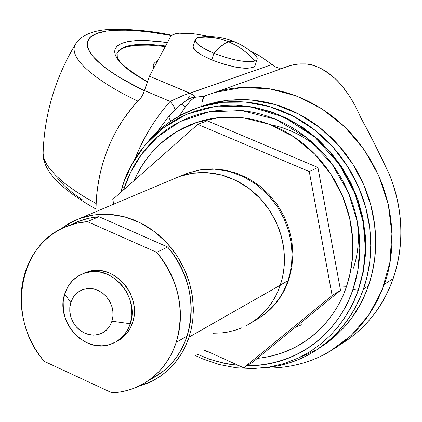 <?xml version="1.0" encoding="UTF-8"?>
<svg xmlns="http://www.w3.org/2000/svg" width="422" height="422" viewBox="0 0 422 422"><rect width="100%" height="100%" fill="white"/><g stroke="black" fill="none" stroke-linecap="round" stroke-linejoin="round"><path stroke-width="0.63" d="M197.749 37.569C191.999 40.591 197.369 45.813 213.864 53.235L221.687 45.629L224.799 43.471L228.613 41.709L222.167 39.462L215.531 37.933L206.574 37.078L197.749 37.569L204.343 37.073L213.295 37.59L222.167 39.462L228.613 41.709L236.879 45.808L242.771 49.691L250.014 55.836L254.883 61.069C258.021 60.051 257.99 57.925 254.788 54.702L249.397 50.218L245.066 47.232L240.524 44.59L234.226 41.646L228.613 41.709L224.799 43.471L219.509 47.449L213.864 53.235C232.111 60.146 245.783 62.757 254.883 61.069L248.284 54.206L242.771 49.691L236.879 45.808L228.613 41.709L234.226 41.646C223.048 37.141 211.375 35.675 199.2 37.241L197.749 37.569M254.883 61.069C245.857 62.825 232.184 60.214 213.864 53.235L211.749 59.913C234.215 68.185 248.584 70.284 254.851 66.212M193.176 45.961L193.039 46.531L195.133 50.35L201.695 55.055L211.749 59.913L223.734 64.165L235.766 67.14L245.963 68.375L252.741 67.689L255.057 65.684M193.308 45.703C192.184 49.348 198.329 54.085 211.749 59.913L213.864 53.235C200.434 47.417 194.273 42.701 195.386 39.093M200.387 37.089L199.2 37.241M352.992 269.125C357.133 258.306 358.937 244.633 358.405 228.107M317.803 147.558C303.597 135.726 287.746 128.088 270.249 124.638M147.278 142.594C159.358 127.069 177.261 115.111 200.988 106.724L222.521 102.293L245.841 102.108L269.853 106.713L293.243 116.171L314.691 130.013L333.122 147.31L347.865 166.848L358.7 187.389L365.811 207.83L369.63 227.352L370.738 245.419L369.73 261.745L367.151 276.241L363.469 288.959L368.448 285.852L372.12 273.198L374.694 258.77L375.701 242.529L374.604 224.557L370.806 205.134L363.738 184.804L352.961 164.374L338.291 144.941L319.95 127.745L298.602 113.977L275.323 104.577L251.417 100.009L228.202 100.199L206.754 104.614L198.672 107.446M122.169 187.305C130.567 156.362 165.387 104.023 236.389 105.226L257.061 107.921L277.639 114.325L297.225 124.268L315.007 137.292L330.347 152.706L342.854 169.691L352.402 187.415L359.106 205.155L363.236 222.331L365.146 238.525L365.241 253.485L363.896 267.094L361.464 279.322L358.236 290.209L363.194 271.314L365.389 248.632L363.231 222.299L354.928 193.318L338.977 163.857L314.949 137.245L284.238 117.221L250.04 106.597L216.354 106.091L186.571 114.251L162.549 128.378L144.619 145.674L132.144 163.921L124.063 181.687L122.158 187.342L123.725 189.642L130.604 172.324L141.607 154.22L157.875 136.601L180.236 121.557L208.647 111.899L241.553 110.532L275.714 119.315L306.973 137.92L331.808 163.71L348.509 192.838L357.344 221.761L359.808 248.099L357.766 270.771L352.882 289.582L358.236 290.209L352.882 289.582C358.31 273.82 360.546 257.283 359.597 239.97C358.605 222.658 354.475 205.957 347.206 189.874C339.9 173.801 330.041 159.637 317.629 147.383C305.196 135.161 291.222 125.803 275.714 119.315C260.2 112.859 244.385 109.725 228.281 109.92C212.187 110.147 197.037 113.602 182.832 120.296C168.647 127.006 156.451 136.375 146.234 148.396C136.042 160.429 128.541 174.175 123.725 189.642L122.169 187.305L120.697 192.416L122.169 187.305L124.574 187.015M257.32 358.389C310.94 352.396 337.89 313.203 346.415 286.765L339.932 287.076L346.415 286.765L350.234 272.987L352.549 256.945L352.644 238.62L349.664 218.274L342.727 196.552L331.149 174.608L314.664 154.056L293.712 136.749L269.531 124.363L243.927 117.938L218.876 117.606L196.045 122.628L176.491 131.748L160.629 143.533L152.157 152.136M340.601 344.357C365.204 329.292 382.717 307.406 393.14 278.694L384.231 284.338L378.323 298.591L372.948 308.551L366.201 318.694L357.898 328.791L347.87 338.549L342.173 343.181L336.007 347.586L323.795 354.717M269.727 367.53L268.207 367.525M209.497 36.614L196.072 34.024L178.986 33.143L174.835 33.865L171.986 35.11L170.652 36.498L149.441 76.24L170.652 36.498C174.887 31.782 187.827 31.819 209.476 36.614M134.808 159.352C143.153 137.92 154.943 118.598 170.166 101.396L144.35 90.514L143.443 93.447L140.995 97.746L132.149 107.552L122.712 120.307L117.131 129.401L111.039 141.291L106.887 151.176L102.599 164L99.914 174.523L97.519 187.922L96.364 198.846L95.878 211.68M250.046 50.714L260.179 56.173L275.809 67.114L279.58 68.211L283.315 67.884M250.024 50.698L260.179 56.173L271.979 64.519L190.095 93.183L149.441 76.24L144.35 90.514L170.166 101.396L180.579 96.49L189.694 93.114L149.441 76.24L143.438 93.447M373.723 142.182L360.515 117.058C353.367 100.647 344.953 87.887 335.279 78.782C325.615 69.741 315.593 64.782 305.201 63.917L299.214 63.97L294.778 64.513L288.933 65.911L283.252 67.905M340.48 344.447L348.867 338.935L354.844 334.319L362.398 327.525L367.741 321.939C378.914 309.521 387.38 295.105 393.14 278.694C398.88 262.268 401.433 245.024 400.81 226.967C400.151 208.906 396.332 191.377 389.353 174.376C378.107 150.591 368.49 131.485 360.515 117.058L357.882 111.26M262.146 368.089C287.187 368.759 309.642 363.268 329.508 351.61L351.104 335.617L368.86 314.875L382 290.273L389.807 262.806L391.933 233.698L388.266 204.253L378.84 175.826L364.17 149.673L344.906 126.985L321.886 108.813L296.228 95.857L269.062 88.694L241.59 87.591L214.993 92.434L206.147 95.483L215.141 92.381C243.594 82.918 300.775 81.915 349.384 131.495C401.665 188.766 395.562 255.189 384.231 284.338L393.14 278.694C404.55 244.496 403.284 209.718 389.353 174.376M348.836 95.193C342.801 86.679 338.286 81.214 335.279 78.782C323.685 68.891 313.662 63.933 305.201 63.917L299.931 63.922L294.704 64.534L290.568 65.447L284.602 67.446M189.246 96.337L187.584 99.481L191.947 97.603L204.084 96.195L205.947 95.562L204.063 96.2L194.589 97.329L194.41 95.82L189.853 93.178L271.979 64.519L275.149 66.766M134.855 159.284C143.559 137.377 155.333 118.086 170.166 101.396L173.569 105.743L175.003 109.699L173.569 105.743L170.166 101.396L184.667 94.908M187.495 93.884L189.779 93.13L189.061 93.626L189.045 94.649M189.779 93.13L189.853 93.178C194.342 95.314 195.919 96.696 194.589 97.329L190.654 100.557L185.469 106.761L190.712 100.568L194.589 97.329L189.916 98.226L185.543 101.08M185.469 106.761L179.244 116.013L185.469 106.761L182.541 104.862L181.323 104.556L180.574 104.814L181.328 104.556L182.541 104.862L185.469 106.761M201.785 106.428L201.938 103.052L202.776 99.37L204.274 96.775L205.794 95.63M201.785 106.26C201.901 100.257 203.246 96.707 205.825 95.615L206.147 95.483M170.71 121.272L169.159 117.917L169.069 116.43L169.57 115.38L169.08 117.506L170.71 121.272M187.59 99.486L185.247 101.296M238.198 365.331L229.415 364.233L217.683 361.701L208.959 359.006L197.559 354.374L209.65 359.259L223.787 363.194L238.214 365.336M246.991 365.753C262.036 365.911 276.468 363.136 290.278 357.439C304.795 351.421 317.497 342.548 328.385 330.827C339.262 319.074 347.427 305.328 352.882 289.582C343.682 319.301 310.276 365.178 246.991 365.753M134.207 180.489L137.161 174.233L141.671 166.263L146.835 158.704L151.145 153.313M152.036 152.273C161.52 141.417 172.767 132.919 185.775 126.79C199.21 120.481 213.532 117.232 228.735 117.036C243.953 116.873 258.886 119.848 273.535 125.956C288.179 132.102 301.366 140.943 313.103 152.49C324.819 164.063 334.118 177.44 341.018 192.611C347.881 207.793 351.784 223.56 352.723 239.907C353.631 256.249 351.526 271.868 346.415 286.765C341.277 301.635 333.575 314.633 323.315 325.747C313.04 336.835 301.044 345.233 287.335 350.94L281.063 353.319L272.559 355.825L263.903 357.582L257.299 358.405M195.481 355.598L202.644 358.864L219.366 364.561L236.336 367.805L253.079 368.596L269.157 367.082L284.217 363.506L298.001 358.183L310.355 351.468L321.205 343.698L330.568 335.2L338.497 326.264L345.101 317.128L350.503 307.981L354.839 298.971L358.236 290.209C354.206 302.98 346.742 316.062 335.843 329.461M260.316 368.195L268.629 367.472L279.522 365.579L290.188 362.619L298.043 359.702C313.198 353.436 326.464 344.188 337.848 331.972C349.21 319.718 357.75 305.38 363.469 288.959C369.15 272.517 371.502 255.263 370.521 237.201C369.503 219.134 365.199 201.711 357.613 184.926C349.991 168.162 339.699 153.392 326.739 140.616C313.757 127.871 299.172 118.123 282.977 111.371C266.778 104.656 250.278 101.412 233.466 101.633C216.671 101.892 200.867 105.521 186.049 112.521C171.258 119.537 158.535 129.322 147.89 141.866M319.781 347.791L325.489 343.983L335.759 335.727L344.537 326.886L351.911 317.719L360.594 303.829L366.834 290.246L368.448 285.852L363.469 288.959L359.813 298.307L355.102 307.923L349.173 317.682L341.878 327.393L333.063 336.83L328.052 341.351L316.774 349.801L310.497 353.625C296.291 361.918 279.665 366.765 260.617 368.169M296.924 358.679L315.693 350.218M198.556 107.483L206.88 104.55L218.29 101.681L227.073 100.309L239.095 99.539C255.832 99.307 272.264 102.53 288.384 109.208C304.505 115.918 319.021 125.614 331.94 138.284C344.837 150.986 355.076 165.677 362.656 182.357C370.205 199.047 374.483 216.38 375.49 234.352C376.461 252.324 374.114 269.489 368.448 285.852C362.751 302.194 354.248 316.463 342.928 328.659L331.745 339.219L319.443 348.023M301.936 324.713L295.585 327.103M95.952 216.982C95.435 197.839 97.915 179.308 103.374 161.399C110.991 136.881 123.53 115.665 140.995 97.746L143.047 94.607M84.099 273.076L89.448 271.251L94.122 270.528L99.935 270.613L104.74 271.478L109.467 273.071L114.921 275.877L119.901 279.57L123.662 283.299L126.927 287.472L130.129 293.01L132.165 297.979L133.732 304.125L134.338 310.428L133.811 317.592L132.613 322.513L130.277 323.748C126.568 334.509 119.595 341.488 109.356 344.69C83.799 353.261 55.224 320.651 64.698 293.976L63.189 301.894L63.384 310.144L65.268 318.315L68.754 326.016L73.665 332.858L79.763 338.507L86.747 342.68L94.275 345.17L101.971 345.84L109.456 344.663L116.356 341.678L122.322 337.036L127.043 330.959L130.277 323.748L111.962 321.205L109.947 325.726L106.998 329.545L103.263 332.467L98.943 334.351L94.243 335.1L89.411 334.688L84.68 333.127L80.285 330.505L76.445 326.955L73.354 322.645L71.16 317.803L69.973 312.655L69.852 307.464L70.801 302.484L73.417 296.845L77.368 292.551L82.628 289.624L88.425 288.405L93.167 288.79L98.01 290.389L102.535 293.021L106.339 296.497L110.063 302.025L112.104 307.158L113.038 312.291L112.843 317.397L111.54 322.445L109.303 326.85L106.217 330.373L102.282 333.021L97.714 334.699L93.046 335.179L87.096 334.092L82.343 331.914L79.178 329.703L76.424 327.029L74.077 323.885L72.136 320.277L70.706 316.442L69.772 311.352L69.799 307.543L70.801 302.484L64.698 293.976L70.801 302.484L72.784 297.969L75.696 294.139L79.399 291.185L83.704 289.265L88.398 288.474L93.251 288.854L98.01 290.389L102.44 293.005L106.318 296.571L109.44 300.902L111.651 305.786L112.843 310.977L112.948 316.205L111.962 321.205L130.277 323.748L131.859 315.772L131.706 307.432L129.812 299.156L126.283 291.359L121.299 284.449L115.106 278.768L108.027 274.611L100.425 272.185L92.692 271.599L85.207 272.881L78.35 275.962L72.468 280.677L67.842 286.786L64.698 293.976C68.543 282.555 76.002 275.355 87.08 272.38C112.379 265.095 139.835 297.6 130.277 323.748L132.613 322.513C142.156 296.413 114.752 263.977 89.496 271.251M151.414 378.866C168.494 369.878 180.363 355.646 187.02 336.165L176.222 342.295C169.528 361.949 157.58 376.297 140.378 385.349L132.661 388.704L126.626 390.587L120.434 391.917L111.988 392.819C126.769 392.117 139.956 387.254 151.556 378.217C163.145 369.139 171.369 357.165 176.222 342.295C181.043 327.393 181.703 311.821 178.211 295.579C174.671 279.338 167.487 264.91 156.673 252.303L87.365 221.624C72.531 222.805 59.497 228.086 48.266 237.465C37.062 246.854 29.245 258.902 24.803 273.604C20.388 288.305 19.929 303.529 23.437 319.275C26.955 335.021 33.924 349.057 44.331 361.39L111.988 392.819L44.331 361.39C6.151 318.853 17.64 244.565 66.444 226.535L76.662 223.28L87.365 221.624L156.673 252.303L167.698 247.023L98.943 216.681L93.019 217.383L85.429 219.034L78.191 221.492L73.001 223.871M181.165 175.853L187.895 173.015L200.608 169.823L214.534 169.143L229.035 171.369L243.315 176.596L256.539 184.593L268.012 194.811L277.265 206.511L284.138 218.918L288.701 231.325L291.227 243.209L292.061 254.213L291.576 264.161L290.104 272.992L287.946 280.725L288.796 279.68L287.946 280.725L290.104 272.992L291.576 264.161L292.061 254.213L291.227 243.209L288.701 231.325L284.138 218.918L277.265 206.511L268.012 194.811L256.539 184.593L243.315 176.596L229.035 171.369L214.534 169.143L200.608 169.823L187.895 173.015L199.785 169.892L212.139 168.884L224.609 170.024L236.863 173.284L248.558 178.559L259.398 185.706L269.088 194.537L277.381 204.807L284.064 216.243L288.949 228.55L291.924 241.389L292.894 254.434L291.839 267.332L288.78 279.749M280.361 285.045L287.946 280.725L280.361 285.045M60.119 229.431L69.356 223.227L80.175 218.295L93.858 214.903L108.876 214.276L124.553 216.834L140.02 222.679L154.373 231.551L166.854 242.845L176.955 255.743L184.483 269.389L189.52 283.025L192.348 296.059L193.334 308.123L192.886 319.011L191.366 328.664L189.093 337.104L280.329 285.14L282.497 277.344L283.974 268.445L284.46 258.412L283.616 247.313L281.063 235.328L276.457 222.811L269.531 210.304L260.2 198.498L248.637 188.186L235.312 180.115L220.928 174.829L206.316 172.577L192.29 173.252L179.487 176.465L80.291 218.248M245.789 325.937L249.956 323.632L257.425 318.425L260.733 315.593L266.519 309.627L271.262 303.444L275.07 297.225L278.056 291.09L280.329 285.14L189.093 337.104L185.221 346.831L181.639 353.52L174.46 363.542L168.299 369.957L160.946 375.881L152.353 381.029L138.717 386.225M90.535 382.854L82.105 378.935M213.115 333.238L221.55 332.953L227.727 332.088L235.761 330.051L241.637 327.868M245.731 325.974L251.828 322.482L257.515 318.367L262.795 313.63L268.06 307.78L271.831 302.627L276.13 295.236L278.805 289.292L281.622 280.888L283.115 274.4L284.249 265.543L284.417 256.46L283.906 249.55L282.856 242.729L281.274 236.014L279.153 229.41L275.503 220.775L271.024 212.609L267.152 206.864L261.318 199.706L256.444 194.727L249.476 188.798L243.937 184.92L238.135 181.534L230.001 177.783L223.75 175.605L215.331 173.595L206.812 172.598L200.371 172.519L191.957 173.289L185.833 174.523L179.867 176.322L172.703 179.324M174.798 178.443L177.52 177.298M253.97 321.042L258.064 318.747L265.406 313.583L274.342 304.884L279.011 298.781L282.756 292.641L285.699 286.591L287.946 280.725L285.699 286.591L282.756 292.641L279.011 298.781L274.342 304.884L265.406 313.583L258.064 318.747L253.97 321.042M60.04 229.473L74.377 220.659L82.686 217.441L91.3 215.304L100.225 214.26L109.409 214.307L116.272 215.062L125.339 217.035L134.307 220.11L143.058 224.246L149.309 227.97L157.206 233.762L164.596 240.487L171.327 247.999L177.229 256.133L182.304 264.884L185.559 271.842L189.04 281.363L191.498 291.08L192.938 300.991L193.35 310.967L192.712 320.699L191.034 330.173L188.323 339.372L184.662 348.018L180.104 355.999L174.65 363.321L168.378 369.894L161.478 375.522L153.961 380.196L147.922 383.081L138.659 386.257M90.598 382.881L82.042 378.909M150.512 379.373L162.517 371.787C174.022 362.778 182.188 350.909 187.02 336.165C191.815 321.395 192.485 305.966 189.03 289.877C185.527 273.788 178.416 259.504 167.698 247.023L98.943 216.681L87.365 221.624L98.943 216.681L88.325 218.332L78.181 221.566M116.456 341.62C124.274 337.706 129.66 331.333 132.613 322.513L130.34 328.01L126.6 333.644L122.222 337.98L116.451 341.625M176.222 342.295L187.02 336.165C196.014 304.183 189.568 274.464 167.698 247.023L156.673 252.303C178.743 280.023 185.258 310.022 176.222 342.295M252.694 362.171L340.533 290.357L317.924 167.481L207.234 120.776L197.754 124.39L112.79 199.395L113.713 204.169L112.79 199.395L197.754 124.39L309.279 171.559L197.754 124.39L207.234 120.776L317.924 167.481L309.279 171.559L317.924 167.481L340.533 290.357L332.13 295.49L309.279 171.559L332.13 295.49L243.7 367.82L332.13 295.49L340.533 290.357L252.694 362.171L243.7 367.82L204.707 350.16L243.7 367.82L252.694 362.171M165.239 46.636C137.815 43.086 121.694 45.376 116.883 53.515M147.267 81.726C109.963 59.254 118.893 55.999 116.873 53.562L117.617 59.244M116.873 53.562C120.866 44.822 137.108 42.29 165.598 45.972C137.108 42.29 120.866 44.822 116.873 53.562M157.585 60.984L155.069 62.393L153.576 64.139L153.102 66.18L153.597 68.454M125.988 46.947L135.731 45.286L148.354 45.112M157.337 61.106L155.074 62.377L153.661 63.97L153.149 65.473L153.592 68.464M167.45 42.501L155.918 41.119L145.084 40.465L135.372 40.639L127.196 41.699L120.908 43.656L116.736 46.452L114.779 49.981L114.99 54.09L117.179 58.611L121.077 63.363L126.363 68.19L132.687 72.953L147.209 81.889L133.969 73.839L123.773 65.969L119.558 61.707L116.614 57.74L115.269 54.992L114.605 51.637L115.222 48.636L117.738 45.523L122.153 43.134L128.383 41.467L136.164 40.581L145.453 40.475L167.45 42.495M144.287 90.714L120.576 78.001C108.712 70.843 99.94 64.128 94.248 57.867C88.609 51.621 86.341 46.293 87.46 41.883C88.599 37.489 92.851 34.293 100.22 32.294L105.284 31.186L113.096 30.263L129.638 30.152L149.124 31.893L171.453 35.532L153.613 32.51L136.301 30.569L120.402 29.983L106.845 30.943L96.464 33.528L89.849 37.663L87.243 43.128L88.509 49.596L93.209 56.685L100.673 64.023L110.179 71.297L121.008 78.265L132.54 84.764L144.287 90.709M75.897 43.524L75.174 44.7C67.151 60.673 105.869 86.252 137.836 101.053C105.869 86.252 67.151 60.673 75.174 44.7C55.082 78.27 44.389 114.462 43.102 153.265L43.524 156.768L44.711 160.413L46.615 164.163L49.168 167.977L55.973 175.663L64.577 183.222L74.436 190.464L85.075 197.253L96.079 203.515L85.075 197.253L74.436 190.464L64.577 183.222L55.973 175.663L49.168 167.977L46.615 164.163L44.711 160.413L43.524 156.768L43.102 153.265C42.633 170.298 60.235 188.887 95.9 209.027M57.751 178.564C63.131 185.448 71.582 192.685 83.097 200.281M255.052 65.705L257.183 59.106M193.086 46.246L195.164 39.626M201.347 106.592L206.754 104.614M236.389 105.226L253.786 107.209L270.924 111.672L287.466 118.54L303.091 127.676L317.508 138.907L330.437 152.015L341.635 166.759L350.888 182.853L358.014 199.981L362.883 217.831L365.405 236.051L365.521 254.297L363.242 272.222L358.6 289.481M124.063 181.687L120.697 192.416M160.629 143.533C149.193 154.004 140.283 166.41 133.906 180.753M290.273 65.526L215.136 92.381M204.084 96.195L214.993 92.434M156.33 132.909L169.438 115.533L180.679 104.725L186.846 100.093M204.158 350.482L210.884 352.956M358.505 289.756L352.845 303.439L345.671 316.247M82.865 273.704L85.286 272.575M180.848 175.985L187.895 173.015M288.722 279.918C283.32 295.5 274.057 307.828 260.938 316.896M70.02 225.132L80.855 220.542M171.844 35.211C153.028 31.091 133.32 29.118 112.721 29.282C93.668 29.783 81.151 34.92 75.174 44.7"/></g></svg>
